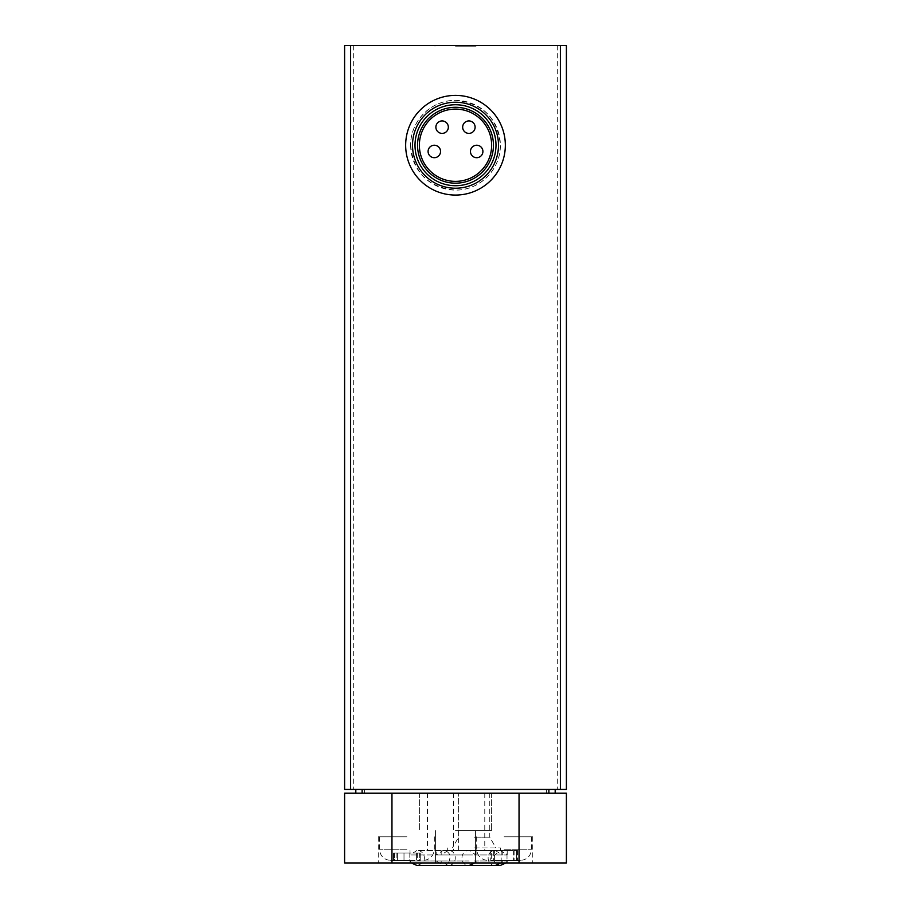 <?xml version="1.0" encoding="UTF-8"?>
<svg xmlns="http://www.w3.org/2000/svg" width="911" height="911" viewBox="0 0 911 911"><rect width="100%" height="100%" fill="white"/><g stroke="black" fill="none" stroke-linecap="round" stroke-linejoin="round"><path stroke-width="0.68" stroke-dasharray="4.55 3.42" d="M443.042 862.945L410.018 862.945L443.042 862.945M443.042 860.963L410.018 860.963L443.042 860.963M469.211 862.945L436.187 862.945L469.211 862.945M469.211 860.963L436.187 860.963L469.211 860.963M406.91 860.451L390.705 860.451L406.91 860.451M394.497 860.451L396.137 860.451L393.552 860.451L394.497 860.451L394.497 852.981L396.137 852.981L393.552 852.981L394.497 852.981L394.497 860.451M397.401 860.451L409.813 860.451L397.401 860.451L397.401 852.981L393.552 852.981L409.813 852.981L397.401 852.981L397.401 860.451M409.813 860.451L420.256 860.451L409.813 860.451L409.813 852.981L420.256 852.981L409.813 852.981L409.813 860.451M419.322 860.451L417.671 860.451L419.322 860.451L419.322 852.981L420.256 852.981L417.671 852.981L419.322 852.981L419.322 860.451M504.09 860.451L520.295 860.451L504.09 860.451M491.678 860.451L493.329 860.451L490.744 860.451L491.678 860.451L491.678 850.487L493.329 850.487L490.744 850.487L491.678 850.487L491.678 860.451M494.593 860.451L507.006 860.451L494.593 860.451L494.593 850.487L490.744 850.487L507.006 850.487L494.593 850.487L494.593 860.451M507.006 860.451L517.448 860.451L507.006 860.451L507.006 850.487L517.448 850.487L507.006 850.487L507.006 860.451M516.503 860.451L514.863 860.451L516.503 860.451L516.503 850.487L517.448 850.487L514.863 850.487L516.503 850.487L516.503 860.451M410.645 145.236C413.343 172.452 428.284 187.404 455.477 190.092C479.459 190.638 500.902 169.23 500.355 145.248C497.691 118.054 482.75 103.102 455.534 100.381C431.563 99.789 410.109 121.231 410.645 145.236A44.855 44.855 0 0 1 477.933 106.382A44.855 44.855 0 0 1 477.933 184.079A44.855 44.855 0 0 1 410.645 145.236M344.609 45.55L344.609 789.427L566.391 789.427L566.391 45.55L344.609 45.55M455.5 45.55L476.054 45.55L455.5 45.55M415.006 145.236A40.494 40.494 0 0 1 475.747 110.163A40.494 40.494 0 0 1 475.747 180.298A40.494 40.494 0 0 1 415.006 145.236A40.494 40.494 0 0 1 475.747 110.163A40.494 40.494 0 0 1 475.747 180.298A40.494 40.494 0 0 1 415.006 145.236A40.494 40.494 0 0 1 475.747 110.163A40.494 40.494 0 0 1 475.747 180.298A40.494 40.494 0 0 1 415.006 145.236A40.494 40.494 0 0 1 475.747 110.163A40.494 40.494 0 0 1 475.747 180.298A40.494 40.494 0 0 1 415.006 145.236M419.367 145.236A36.133 36.133 0 0 1 473.572 113.943A36.133 36.133 0 0 1 473.572 176.529A36.133 36.133 0 0 1 419.367 145.236M470.452 151.465A6.229 6.229 0 0 1 479.801 146.067A6.229 6.229 0 0 1 479.801 156.863A6.229 6.229 0 0 1 470.452 151.465M462.663 127.164A6.229 6.229 0 0 1 472.012 121.767A6.229 6.229 0 0 1 472.012 132.562A6.229 6.229 0 0 1 462.663 127.164M435.879 127.164A6.229 6.229 0 0 1 445.217 121.767A6.229 6.229 0 0 1 445.217 132.562A6.229 6.229 0 0 1 435.879 127.164M428.09 151.465A6.229 6.229 0 0 1 437.428 146.067A6.229 6.229 0 0 1 437.428 156.863A6.229 6.229 0 0 1 428.09 151.465M412.512 145.236A42.988 42.988 0 0 1 477 107.999A42.988 42.988 0 0 1 477 182.462A42.988 42.988 0 0 1 412.512 145.236M405.657 145.236A49.843 49.843 0 0 1 480.416 102.066A49.843 49.843 0 0 1 480.416 188.395A49.843 49.843 0 0 1 405.657 145.236M455.5 45.857L471.078 45.857L455.5 45.857M455.5 46.176L476.054 46.176L455.5 46.176M355.814 789.427L555.186 789.427L355.814 789.427L355.814 793.162L555.186 793.162L355.814 793.162M555.186 789.427L555.186 793.162M566.391 862.945L519.042 862.945L519.042 793.162L519.042 862.945L344.609 862.945L344.609 793.162L391.958 793.162L391.958 862.945L391.958 793.162L566.391 793.162M519.042 862.945L519.042 793.162M391.958 862.945L391.958 793.162M474.187 862.945L507.211 862.945L474.187 862.945M406.91 862.945L378.247 862.945L406.91 862.945M504.09 862.945L532.753 862.945L504.09 862.945M455.5 862.945L475.44 862.945L455.5 862.945M455.5 793.162L491.633 793.162L455.5 793.162M455.5 830.547L491.633 830.547L455.5 830.547M504.09 836.776L532.753 836.776L504.09 836.776M406.91 836.776L378.247 836.776L406.91 836.776M474.187 860.952L507.211 860.952L474.187 860.952M474.187 854.973L507.211 854.973L474.187 854.973M474.187 793.162L489.765 793.162L474.187 793.162M474.187 837.198L489.765 837.198L474.187 837.198M474.187 847.993L500.674 847.993L474.187 847.993M441.175 850.487L441.175 854.973L448.018 850.487L500.674 850.487L447.711 850.487L507.211 850.487L448.018 850.487C457.322 849.769 458.017 865.644 448.018 865.439L500.355 865.439L497.201 864.744L493.318 860.485L493.079 856.26L500.355 850.487L507.211 854.973L507.211 850.487M469.211 854.985L436.187 854.985L469.211 854.985M469.211 793.162L453.632 793.162L469.211 793.162M476.054 850.487L476.054 854.985L410.018 854.985L476.054 854.985L469.211 850.498L484.777 850.487L453.632 850.487L502.223 850.487L443.042 850.487C446.606 850.703 448.998 852.48 450.205 855.839C449.499 863.024 447.107 866.224 443.042 865.45L495.368 865.45C486.075 866.167 485.381 850.293 495.368 850.498L416.874 850.498C423.683 849.564 429.639 862.364 416.874 865.45L469.211 865.45L443.042 865.45L436.187 860.963L436.187 862.945M443.042 793.162L458.62 793.162L443.042 793.162M557.68 45.55L557.68 789.427M353.32 45.55L353.32 789.427M364.537 789.427L364.537 793.162M546.463 789.427L546.463 793.162M504.09 849.234L531.512 849.234L504.09 849.234M501.187 850.487L501.187 860.451L501.187 850.487M513.599 850.487L513.599 860.451L513.599 850.487M406.91 849.234L379.488 849.234L406.91 849.234M403.994 852.981L403.994 860.451L403.994 852.981M416.407 852.981L416.407 860.451L416.407 852.981M411.294 862.945L410.018 860.963L410.018 862.945M474.79 862.945L476.054 860.963L476.054 862.945M500.959 862.945L502.223 860.963L502.223 862.945M476.054 46.176L476.054 45.55M434.946 46.176L434.946 45.55M419.367 793.162L419.367 830.547L419.367 793.162M491.633 793.162L491.633 830.547L491.633 793.162M435.56 830.547L435.56 862.945L435.56 830.547M475.44 830.547L475.44 862.945L475.44 830.547M531.512 836.776L531.512 849.234C530.84 856.055 527.105 859.79 520.295 860.451M476.681 836.776L476.681 849.234C477.341 856.055 481.088 859.79 487.897 860.451M475.44 836.776L475.44 862.945M532.753 836.776L532.753 862.945M493.329 850.487L493.329 860.451M490.744 850.487L490.744 860.451L490.744 850.487M517.448 850.487L517.448 860.451L517.448 850.487M514.863 850.487L514.863 860.451M434.319 836.776L434.319 849.234C433.659 856.055 429.912 859.79 423.103 860.451M379.488 836.776L379.488 849.234C380.16 856.055 383.895 859.79 390.705 860.451M378.247 836.776L378.247 862.945M435.56 836.776L435.56 862.945M396.137 852.981L396.137 860.451M393.552 852.981L393.552 860.451L393.552 852.981M420.256 852.981L420.256 860.451L420.256 852.981M417.671 852.981L417.671 860.451M495.812 865.439L448.018 865.439L441.175 860.952L441.175 862.945M505.924 862.945L507.211 860.952L507.211 862.945M458.62 850.487L458.62 793.162L458.62 837.198L452.38 847.993M489.765 793.162L489.765 837.198L495.994 847.993M447.711 847.993L447.711 850.487M500.674 847.993L500.674 850.487M502.223 850.487L502.223 854.985L495.368 850.498L443.042 850.498L436.187 854.985L436.187 850.487M453.632 793.162L453.632 850.487M484.777 793.162L484.777 850.487M410.018 850.487L410.018 854.985L416.874 850.498L469.211 850.498C459.224 850.293 459.907 866.167 469.211 865.45M427.464 793.162L427.464 850.487"/><path stroke-width="1.37" d="M560.39 45.55L344.609 45.55L344.609 789.427L566.391 789.427L566.391 45.55L560.39 45.55L560.39 789.427M419.367 145.236A36.133 36.133 0 0 1 473.572 113.943A36.133 36.133 0 0 1 473.572 176.529A36.133 36.133 0 0 1 419.367 145.236M417.545 145.236A37.955 37.955 0 0 1 474.472 112.372A37.955 37.955 0 0 1 474.472 178.1A37.955 37.955 0 0 1 417.545 145.236M415.006 145.236A40.494 40.494 0 0 1 475.747 110.163A40.494 40.494 0 0 1 475.747 180.298A40.494 40.494 0 0 1 415.006 145.236M412.512 145.236A42.988 42.988 0 0 1 477 107.999A42.988 42.988 0 0 1 477 182.462A42.988 42.988 0 0 1 412.512 145.236M405.657 145.236A49.843 49.843 0 0 1 480.416 102.066A49.843 49.843 0 0 1 480.416 188.395A49.843 49.843 0 0 1 405.657 145.236M428.09 151.465A6.229 6.229 0 0 0 434.319 157.694A6.229 6.229 0 0 0 440.548 151.465A6.229 6.229 0 0 0 434.319 145.236A6.229 6.229 0 0 0 428.09 151.465M435.879 127.164A6.229 6.229 0 0 0 442.108 133.393A6.229 6.229 0 0 0 448.337 127.164A6.229 6.229 0 0 0 442.108 120.935A6.229 6.229 0 0 0 435.879 127.164M462.663 127.164A6.229 6.229 0 0 0 468.892 133.393A6.229 6.229 0 0 0 475.121 127.164A6.229 6.229 0 0 0 468.892 120.935A6.229 6.229 0 0 0 462.663 127.164M470.452 151.465A6.229 6.229 0 0 0 476.681 157.694A6.229 6.229 0 0 0 482.91 151.465A6.229 6.229 0 0 0 476.681 145.236A6.229 6.229 0 0 0 470.452 151.465M355.814 789.427L355.814 793.162M555.186 789.427L555.186 793.162M566.391 862.945L566.391 793.162L519.042 793.162L519.042 862.945L566.391 862.945L566.391 793.162M519.042 862.945L391.958 862.945L391.958 793.162L519.042 793.162M391.958 862.945L344.609 862.945L344.609 793.162L391.958 793.162M350.61 45.55L350.61 789.427M548.877 789.427L548.877 793.162M362.123 789.427L362.123 793.162M505.924 862.945L500.355 865.439L495.812 865.439M500.959 862.945L495.368 865.45L469.211 865.45L474.79 862.945M411.294 862.945L416.874 865.45L469.211 865.45"/></g></svg>
